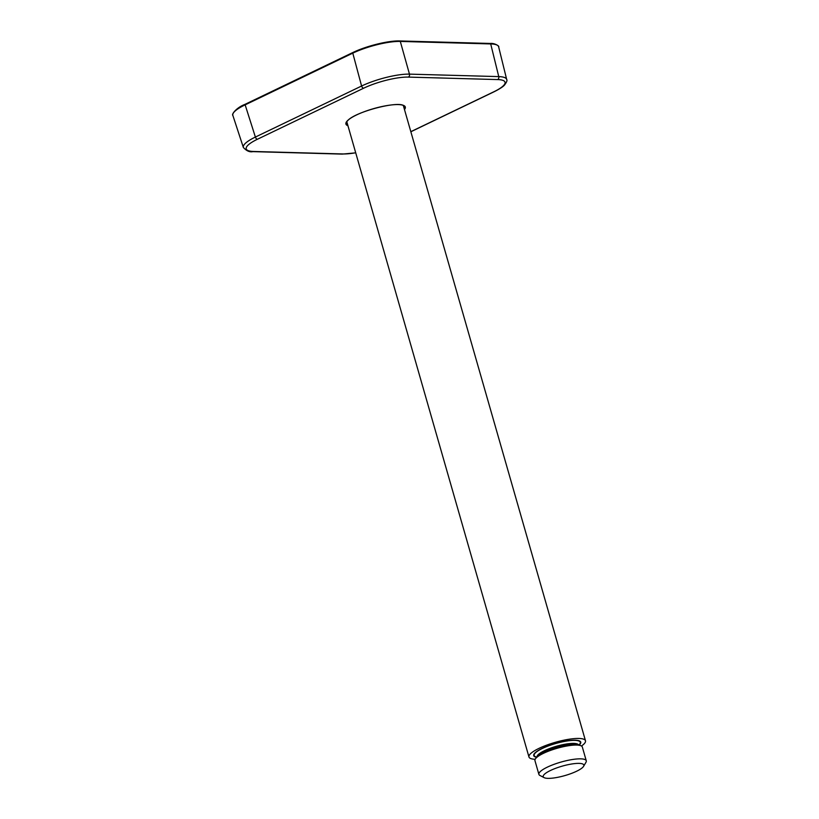 <?xml version="1.0" encoding="UTF-8"?>
<svg xmlns="http://www.w3.org/2000/svg" width="819" height="819" viewBox="0 0 819 819"><rect width="100%" height="100%" fill="white"/><g stroke="black" fill="none" stroke-linecap="round" stroke-linejoin="round"><path stroke-width="1.23" d="M403.306 105.436A29.986 6.972 -16 0 1 403.306 105.446L585.483 740.775A29.402 6.828 -16 0 1 581.459 746.007M346.478 122.696A29.986 6.972 164 0 0 346.509 122.84A29.986 6.972 164 0 0 346.519 122.86A29.986 6.972 164 0 0 347.461 124.017M403.982 107.811A29.986 6.972 164 0 0 404.176 106.327A29.986 6.972 164 0 0 404.166 106.306A29.986 6.972 164 0 0 404.115 106.163M346.713 121.734A30.201 7.013 164 0 0 347.655 124.703M404.187 108.497A30.201 7.013 164 0 0 403.409 105.477M347.983 120.27A30.559 7.105 164 0 0 346.621 121.888A30.559 7.105 164 0 0 346.58 121.949A30.559 7.105 164 0 0 347.85 125.358M404.371 109.152A30.559 7.105 164 0 0 403.634 105.59A30.559 7.105 164 0 0 403.572 105.559A30.559 7.105 164 0 0 398.587 104.586M350.337 118.417A30.559 7.105 164 0 0 348.147 120.127M404.484 109.541A30.887 7.176 164 0 0 384.643 105.989A30.887 7.176 164 0 0 347.88 120.311A30.887 7.176 164 0 0 347.952 125.747M410.831 131.664L493.775 91.81A2.355 1.351 64.3 0 0 494.164 91.728C502.395 87.613 504.125 85.452 504.391 85.186C506.705 82.156 507.463 80.262 506.685 79.474L506.685 79.474A35.268 8.21 164.1 0 0 498.761 76.607L409.469 74.13A35.268 8.108 164 0 0 361.588 86.015L255.385 137.06A35.268 8.18 163.9 0 0 243.366 147.481L243.366 147.481C246.539 150.952 249.713 152.334 252.887 151.628L342.178 154.105L355.733 152.856M493.775 91.81A32.914 7.647 164 0 0 497.635 79.576L408.343 77.099A2.355 1.843 -88.4 0 0 409.469 74.13L400.296 41.421A35.268 8.17 164 0 0 352.416 53.317L244.871 104.996A35.268 8.19 164 0 0 232.852 115.397L243.366 147.481M408.343 77.099A32.914 7.647 164 0 0 363.667 88.196A2.355 1.351 -115.7 0 1 361.588 86.015L352.661 52.651A34.562 8.026 164 0 1 399.58 40.991A0.706 0.553 -88.4 0 1 400.296 41.421L490.704 43.929A0.706 0.553 -88.4 0 0 490.202 43.458C494.922 42.905 499.805 46.519 498.628 46.775A35.268 8.2 164 0 0 498.628 46.775A35.268 8.2 164 0 0 490.704 43.929L498.761 76.607A2.355 1.843 -88.4 0 1 497.635 79.576M536.414 757.708L538.656 755.609A21.642 5.027 -16 0 1 554.043 748.177A21.642 5.027 -16 0 1 576.535 744.747L579.545 745.341A24.642 5.723 164 0 0 553.941 749.242A24.642 5.723 -16 0 0 536.517 757.616A24.642 5.723 164 0 0 536.414 757.708A24.642 5.723 164 0 0 534.94 760.595L538.892 774.375A24.642 5.723 164 0 0 539.956 775.491A24.642 5.723 164 0 0 539.997 775.511L544.133 777.651A21.12 4.904 -16 0 1 559.51 766.963A21.12 4.904 -16 0 1 583.568 766.349A21.12 4.904 -16 0 1 567.557 774.774A21.12 4.904 -16 0 1 544.133 777.651M583.568 766.349L585.964 762.294A24.642 5.723 164 0 0 586.271 760.79L582.329 747.01A24.642 5.723 164 0 0 579.545 745.341M586.271 760.79A24.642 5.723 164 0 0 557.893 763.021A24.642 5.723 -16 0 0 540.468 771.396A24.642 5.723 164 0 0 538.892 774.375M535.145 759.285A29.402 6.828 -16 0 1 528.961 756.981A29.402 6.828 -16 0 1 551.627 743.437A29.402 6.828 -16 0 1 585.483 740.775M363.667 88.196L257.453 139.24A32.914 7.647 164 0 0 253.583 151.474L342.874 153.952A32.914 7.647 164 0 0 355.712 152.784M257.453 139.24A2.355 1.351 -115.7 0 1 255.385 137.06L244.994 104.351L352.457 52.754M253.583 151.474A2.355 1.843 91.6 0 1 252.887 151.628M342.874 153.952A2.355 1.843 91.6 0 1 342.178 154.105M232.852 115.397C231.265 114.496 236.353 107.617 244.994 104.351L352.549 52.672C365.991 46.069 388.503 40.469 399.785 40.95L490.202 43.458A0.706 0.553 -88.4 0 0 489.997 43.499M536.803 757.34A24.457 5.682 -16 0 1 552.559 744.358A24.457 5.682 -16 0 1 575.399 740.212A24.457 5.682 -16 0 1 579.023 745.239M578.746 745.177A23.997 5.579 164 0 0 574.928 740.376A23.997 5.579 164 0 0 552.651 744.44A23.997 5.579 164 0 0 537.018 757.145M578.675 745.167L578.654 745.116A21.642 5.027 164 0 0 553.736 747.071A21.642 5.027 164 0 0 537.049 757.043L537.008 756.736M404.146 106.224L403.265 105.395M346.785 121.591L346.509 122.84M403.572 105.559C397.225 100.993 356.152 111.66 348.075 120.219L346.611 121.888M410.851 131.767L494.164 91.728M498.628 46.785L506.685 79.474M528.961 756.981L346.775 121.642"/></g></svg>

